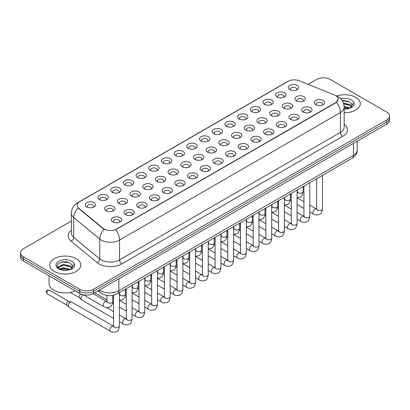 <?xml version="1.0" encoding="UTF-8"?>
<svg xmlns="http://www.w3.org/2000/svg" width="410" height="410" viewBox="0 0 410 410"><rect width="100%" height="100%" fill="white"/><g stroke="black" fill="none" stroke-linecap="round" stroke-linejoin="round"><path stroke-width="0.61" d="M277.155 97.011L277.155 97.011A5.181 2.993 180 0 1 277.16 92.783A5.181 2.993 180 0 1 284.489 92.783A5.181 2.993 180 0 1 284.489 97.011A5.181 2.993 180 0 1 277.155 97.011M283.638 97.411A3.239 1.871 0 0 0 284.063 96.483A3.239 1.871 0 0 0 283.115 95.161A3.239 1.871 0 0 0 279.584 94.756A3.239 1.871 0 0 0 277.585 96.483A3.239 1.871 0 0 0 278.006 97.411M264.465 104.34L264.465 104.34A5.181 2.993 180 0 1 264.465 100.107A5.181 2.993 180 0 1 271.799 100.107A5.181 2.993 180 0 1 271.799 104.34A5.181 2.993 180 0 1 264.465 104.34M270.948 104.734A3.239 1.871 0 0 0 271.374 103.812A3.239 1.871 0 0 0 270.421 102.49A3.239 1.871 0 0 0 266.895 102.085A3.239 1.871 0 0 0 264.891 103.812A3.239 1.871 0 0 0 265.316 104.734M251.776 111.669L251.776 111.669A5.181 2.993 180 0 1 251.776 107.435A5.181 2.993 180 0 1 259.105 107.435A5.181 2.993 180 0 1 259.105 111.669A5.181 2.993 180 0 1 251.776 111.669M258.254 112.063A3.239 1.871 0 0 0 258.679 111.136A3.239 1.871 0 0 0 257.731 109.813A3.239 1.871 0 0 0 254.2 109.408A3.239 1.871 0 0 0 252.201 111.136A3.239 1.871 0 0 0 252.627 112.063M239.086 118.992L239.086 118.992A5.181 2.993 180 0 1 239.086 114.764A5.181 2.993 180 0 1 246.415 114.764A5.181 2.993 180 0 1 246.415 118.992A5.181 2.993 180 0 1 239.086 118.992M245.564 119.392A3.239 1.871 0 0 0 245.99 118.464A3.239 1.871 0 0 0 245.042 117.142A3.239 1.871 0 0 0 241.51 116.737A3.239 1.871 0 0 0 239.512 118.464A3.239 1.871 0 0 0 239.937 119.392M226.397 126.321L226.397 126.321A5.181 2.993 180 0 1 226.397 122.088A5.181 2.993 180 0 1 233.726 122.088A5.181 2.993 180 0 1 233.726 126.321A5.181 2.993 180 0 1 226.397 126.321M232.875 126.716A3.239 1.871 0 0 0 233.3 125.793A3.239 1.871 0 0 0 232.352 124.471A3.239 1.871 0 0 0 228.821 124.066A3.239 1.871 0 0 0 226.822 125.793A3.239 1.871 0 0 0 227.248 126.716M213.702 133.65L213.702 133.65A5.181 2.993 180 0 1 213.702 129.416A5.181 2.993 180 0 1 221.036 129.416A5.181 2.993 180 0 1 221.036 133.65A5.181 2.993 180 0 1 213.702 133.65M220.185 134.044A3.239 1.871 0 0 0 220.611 133.117A3.239 1.871 0 0 0 219.663 131.794A3.239 1.871 0 0 0 216.131 131.39A3.239 1.871 0 0 0 214.133 133.117A3.239 1.871 0 0 0 214.553 134.044M201.013 140.973L201.013 140.973A5.181 2.993 180 0 1 201.013 136.74A5.181 2.993 180 0 1 208.347 136.74A5.181 2.993 180 0 1 208.347 140.973A5.181 2.993 180 0 1 201.013 140.973M207.496 141.373A3.239 1.871 0 0 0 207.921 140.446A3.239 1.871 0 0 0 206.968 139.123A3.239 1.871 0 0 0 203.442 138.718A3.239 1.871 0 0 0 201.438 140.446A3.239 1.871 0 0 0 201.863 141.373M188.323 148.302L188.323 148.302A5.181 2.993 180 0 1 188.323 144.069A5.181 2.993 180 0 1 195.652 144.069A5.181 2.993 180 0 1 195.652 148.302A5.181 2.993 180 0 1 188.323 148.302M194.801 148.697A3.239 1.871 0 0 0 195.227 147.774A3.239 1.871 0 0 0 194.278 146.452A3.239 1.871 0 0 0 190.747 146.042A3.239 1.871 0 0 0 188.749 147.774A3.239 1.871 0 0 0 189.174 148.697M175.634 155.626L175.634 155.626A5.181 2.993 180 0 1 175.634 151.398A5.181 2.993 180 0 1 182.962 151.398A5.181 2.993 180 0 1 182.962 155.626A5.181 2.993 180 0 1 175.634 155.626M182.112 156.025A3.239 1.871 0 0 0 182.537 155.098A3.239 1.871 0 0 0 181.589 153.776A3.239 1.871 0 0 0 178.058 153.371A3.239 1.871 0 0 0 176.059 155.098A3.239 1.871 0 0 0 176.484 156.025M162.944 162.954L162.944 162.954A5.181 2.993 180 0 1 162.944 158.721A5.181 2.993 180 0 1 170.273 158.721A5.181 2.993 180 0 1 170.273 162.954A5.181 2.993 180 0 1 162.944 162.954M169.422 163.349A3.239 1.871 0 0 0 169.848 162.427A3.239 1.871 0 0 0 168.899 161.104A3.239 1.871 0 0 0 165.368 160.7A3.239 1.871 0 0 0 163.37 162.427A3.239 1.871 0 0 0 163.795 163.349M150.25 170.283L150.25 170.283A5.181 2.993 180 0 1 150.25 166.05A5.181 2.993 180 0 1 157.583 166.05A5.181 2.993 180 0 1 157.583 170.283A5.181 2.993 180 0 1 150.25 170.283M156.733 170.678A3.239 1.871 0 0 0 157.158 169.75A3.239 1.871 0 0 0 156.21 168.428A3.239 1.871 0 0 0 152.679 168.023A3.239 1.871 0 0 0 150.68 169.75A3.239 1.871 0 0 0 151.1 170.678M137.56 177.607L137.56 177.607A5.181 2.993 180 0 1 137.56 173.379A5.181 2.993 180 0 1 144.894 173.379A5.181 2.993 180 0 1 144.894 177.607A5.181 2.993 180 0 1 137.56 177.607M144.043 178.007A3.239 1.871 0 0 0 144.469 177.079A3.239 1.871 0 0 0 143.515 175.757A3.239 1.871 0 0 0 139.989 175.352A3.239 1.871 0 0 0 137.986 177.079A3.239 1.871 0 0 0 138.411 178.007M124.871 184.936L124.871 184.936A5.181 2.993 180 0 1 124.871 180.702A5.181 2.993 180 0 1 132.199 180.702A5.181 2.993 180 0 1 132.199 184.936A5.181 2.993 180 0 1 124.871 184.936M131.349 185.33A3.239 1.871 0 0 0 131.774 184.408A3.239 1.871 0 0 0 130.826 183.085A3.239 1.871 0 0 0 127.295 182.681A3.239 1.871 0 0 0 125.296 184.408A3.239 1.871 0 0 0 125.721 185.33M112.181 192.264L112.181 192.264A5.181 2.993 180 0 1 112.181 188.031A5.181 2.993 180 0 1 119.51 188.031A5.181 2.993 180 0 1 119.51 192.264A5.181 2.993 180 0 1 112.181 192.264M118.659 192.659A3.239 1.871 0 0 0 119.084 191.731A3.239 1.871 0 0 0 118.136 190.409A3.239 1.871 0 0 0 114.605 190.004A3.239 1.871 0 0 0 112.606 191.731A3.239 1.871 0 0 0 113.032 192.659M99.492 199.588L99.492 199.588A5.181 2.993 180 0 1 99.492 195.355A5.181 2.993 180 0 1 106.82 195.355A5.181 2.993 180 0 1 106.82 199.588A5.181 2.993 180 0 1 99.492 199.588M105.97 199.988A3.239 1.871 0 0 0 106.395 199.06A3.239 1.871 0 0 0 105.447 197.738A3.239 1.871 0 0 0 101.916 197.333A3.239 1.871 0 0 0 99.917 199.06A3.239 1.871 0 0 0 100.342 199.988M86.797 206.917L86.797 206.917A5.181 2.993 180 0 1 86.797 202.683A5.181 2.993 180 0 1 94.131 202.683A5.181 2.993 180 0 1 94.131 206.917A5.181 2.993 180 0 1 86.797 206.917M93.28 207.311A3.239 1.871 0 0 0 93.706 206.389A3.239 1.871 0 0 0 92.757 205.067A3.239 1.871 0 0 0 89.226 204.657A3.239 1.871 0 0 0 87.222 206.389A3.239 1.871 0 0 0 87.648 207.311M289.849 89.687L289.849 89.687A5.181 2.993 180 0 1 289.849 85.454A5.181 2.993 180 0 1 297.178 85.454A5.181 2.993 180 0 1 297.178 89.687A5.181 2.993 180 0 1 289.849 89.687M296.327 90.082A3.239 1.871 0 0 0 296.753 89.16A3.239 1.871 0 0 0 295.805 87.837A3.239 1.871 0 0 0 292.274 87.427A3.239 1.871 0 0 0 290.275 89.16A3.239 1.871 0 0 0 290.7 90.082M283.822 108.189L283.822 108.189A5.181 2.993 180 0 1 283.822 103.955A5.181 2.993 180 0 1 291.151 103.955A5.181 2.993 180 0 1 291.151 108.189A5.181 2.993 180 0 1 283.822 108.189M290.306 108.583A3.239 1.871 0 0 0 290.726 107.661A3.239 1.871 0 0 0 289.778 106.339A3.239 1.871 0 0 0 286.247 105.934A3.239 1.871 0 0 0 284.248 107.661A3.239 1.871 0 0 0 284.673 108.583M271.133 115.517L271.133 115.517A5.181 2.993 180 0 1 271.133 111.284A5.181 2.993 180 0 1 278.462 111.284A5.181 2.993 180 0 1 278.462 115.517A5.181 2.993 180 0 1 271.133 115.517M277.611 115.912A3.239 1.871 0 0 0 278.036 114.984A3.239 1.871 0 0 0 277.088 113.662A3.239 1.871 0 0 0 273.557 113.257A3.239 1.871 0 0 0 271.558 114.984A3.239 1.871 0 0 0 271.984 115.912M258.443 122.841L258.443 122.841A5.181 2.993 180 0 1 258.443 118.608A5.181 2.993 180 0 1 265.772 118.608A5.181 2.993 180 0 1 265.772 122.841A5.181 2.993 180 0 1 258.443 122.841M264.921 123.241A3.239 1.871 0 0 0 265.347 122.313A3.239 1.871 0 0 0 264.399 120.991A3.239 1.871 0 0 0 260.868 120.586A3.239 1.871 0 0 0 258.869 122.313A3.239 1.871 0 0 0 259.294 123.241M245.754 130.17L245.754 130.17A5.181 2.993 180 0 1 245.754 125.937A5.181 2.993 180 0 1 253.083 125.937A5.181 2.993 180 0 1 253.083 130.17A5.181 2.993 180 0 1 245.754 130.17M252.232 130.564A3.239 1.871 0 0 0 252.657 129.642A3.239 1.871 0 0 0 251.709 128.32A3.239 1.871 0 0 0 248.178 127.91A3.239 1.871 0 0 0 246.179 129.642A3.239 1.871 0 0 0 246.6 130.564M233.059 137.493L233.059 137.493A5.181 2.993 180 0 1 233.059 133.265A5.181 2.993 180 0 1 240.393 133.265A5.181 2.993 180 0 1 240.393 137.493A5.181 2.993 180 0 1 233.059 137.493M239.542 137.893A3.239 1.871 0 0 0 239.968 136.966A3.239 1.871 0 0 0 239.015 135.643A3.239 1.871 0 0 0 235.489 135.238A3.239 1.871 0 0 0 233.485 136.966A3.239 1.871 0 0 0 233.91 137.893M220.37 144.822L220.37 144.822A5.181 2.993 180 0 1 220.37 140.589A5.181 2.993 180 0 1 227.699 140.589A5.181 2.993 180 0 1 227.699 144.822A5.181 2.993 180 0 1 220.37 144.822M226.853 145.222A3.239 1.871 0 0 0 227.273 144.294A3.239 1.871 0 0 0 226.325 142.972A3.239 1.871 0 0 0 222.794 142.567A3.239 1.871 0 0 0 220.795 144.294A3.239 1.871 0 0 0 221.221 145.222M207.68 152.151L207.68 152.151A5.181 2.993 180 0 1 207.68 147.918A5.181 2.993 180 0 1 215.009 147.918A5.181 2.993 180 0 1 215.009 152.151A5.181 2.993 180 0 1 207.68 152.151M214.158 152.546A3.239 1.871 0 0 0 214.584 151.623A3.239 1.871 0 0 0 213.636 150.296A3.239 1.871 0 0 0 210.104 149.891A3.239 1.871 0 0 0 208.106 151.623A3.239 1.871 0 0 0 208.531 152.546M194.991 159.475L194.991 159.475A5.181 2.993 180 0 1 194.991 155.246A5.181 2.993 180 0 1 202.32 155.246A5.181 2.993 180 0 1 202.32 159.475A5.181 2.993 180 0 1 194.991 159.475M201.469 159.874A3.239 1.871 0 0 0 201.894 158.947A3.239 1.871 0 0 0 200.946 157.624A3.239 1.871 0 0 0 197.415 157.22A3.239 1.871 0 0 0 195.416 158.947A3.239 1.871 0 0 0 195.842 159.874M182.301 166.803L182.301 166.803A5.181 2.993 180 0 1 182.301 162.57A5.181 2.993 180 0 1 189.63 162.57A5.181 2.993 180 0 1 189.63 166.803A5.181 2.993 180 0 1 182.301 166.803M188.779 167.198A3.239 1.871 0 0 0 189.205 166.275A3.239 1.871 0 0 0 188.257 164.953A3.239 1.871 0 0 0 184.725 164.548A3.239 1.871 0 0 0 182.727 166.275A3.239 1.871 0 0 0 183.147 167.198M169.607 174.132L169.607 174.132A5.181 2.993 180 0 1 169.607 169.899A5.181 2.993 180 0 1 176.941 169.899A5.181 2.993 180 0 1 176.941 174.132A5.181 2.993 180 0 1 169.607 174.132M176.09 174.527A3.239 1.871 0 0 0 176.515 173.599A3.239 1.871 0 0 0 175.562 172.277A3.239 1.871 0 0 0 172.036 171.872A3.239 1.871 0 0 0 170.032 173.599A3.239 1.871 0 0 0 170.458 174.527M156.917 181.456L156.917 181.456A5.181 2.993 180 0 1 156.917 177.222A5.181 2.993 180 0 1 164.246 177.222A5.181 2.993 180 0 1 164.246 181.456A5.181 2.993 180 0 1 156.917 181.456M163.4 181.855A3.239 1.871 0 0 0 163.821 180.928A3.239 1.871 0 0 0 162.873 179.606A3.239 1.871 0 0 0 159.341 179.201A3.239 1.871 0 0 0 157.343 180.928A3.239 1.871 0 0 0 157.768 181.855M144.228 188.784L144.228 188.784A5.181 2.993 180 0 1 144.228 184.551A5.181 2.993 180 0 1 151.556 184.551A5.181 2.993 180 0 1 151.556 188.784A5.181 2.993 180 0 1 144.228 188.784M150.706 189.179A3.239 1.871 0 0 0 151.131 188.257A3.239 1.871 0 0 0 150.183 186.934A3.239 1.871 0 0 0 146.652 186.524A3.239 1.871 0 0 0 144.653 188.257A3.239 1.871 0 0 0 145.078 189.179M131.538 196.108L131.538 196.108A5.181 2.993 180 0 1 131.538 191.88A5.181 2.993 180 0 1 138.867 191.88A5.181 2.993 180 0 1 138.867 196.108A5.181 2.993 180 0 1 131.538 196.108M138.016 196.508A3.239 1.871 0 0 0 138.442 195.58A3.239 1.871 0 0 0 137.493 194.258A3.239 1.871 0 0 0 133.962 193.853A3.239 1.871 0 0 0 131.964 195.58A3.239 1.871 0 0 0 132.389 196.508M118.849 203.437L118.849 203.437A5.181 2.993 180 0 1 118.849 199.204A5.181 2.993 180 0 1 126.177 199.204A5.181 2.993 180 0 1 126.177 203.437A5.181 2.993 180 0 1 118.849 203.437M125.327 203.837A3.239 1.871 0 0 0 125.752 202.909A3.239 1.871 0 0 0 124.804 201.587A3.239 1.871 0 0 0 121.273 201.182A3.239 1.871 0 0 0 119.274 202.909A3.239 1.871 0 0 0 119.694 203.837M106.154 210.766L106.154 210.766A5.181 2.993 180 0 1 106.154 206.532A5.181 2.993 180 0 1 113.488 206.532A5.181 2.993 180 0 1 113.488 210.766A5.181 2.993 180 0 1 106.154 210.766M112.637 211.16A3.239 1.871 0 0 0 113.063 210.238A3.239 1.871 0 0 0 112.109 208.91A3.239 1.871 0 0 0 108.583 208.505A3.239 1.871 0 0 0 106.579 210.238A3.239 1.871 0 0 0 107.005 211.16M296.512 100.86L296.512 100.86A5.181 2.993 180 0 1 296.512 96.632A5.181 2.993 180 0 1 303.846 96.632A5.181 2.993 180 0 1 303.846 100.86A5.181 2.993 180 0 1 296.512 100.86M302.995 101.26A3.239 1.871 0 0 0 303.42 100.332A3.239 1.871 0 0 0 302.467 99.01A3.239 1.871 0 0 0 298.941 98.605A3.239 1.871 0 0 0 296.937 100.332A3.239 1.871 0 0 0 297.363 101.26M303.18 112.038L303.18 112.038A5.181 2.993 180 0 1 303.18 107.804A5.181 2.993 180 0 1 310.508 107.804A5.181 2.993 180 0 1 310.508 112.038A5.181 2.993 180 0 1 303.18 112.038M309.658 112.432A3.239 1.871 0 0 0 310.083 111.51A3.239 1.871 0 0 0 309.135 110.187A3.239 1.871 0 0 0 305.604 109.783A3.239 1.871 0 0 0 303.605 111.51A3.239 1.871 0 0 0 304.03 112.432M290.49 119.366L290.49 119.366A5.181 2.993 180 0 1 290.49 115.133A5.181 2.993 180 0 1 297.819 115.133A5.181 2.993 180 0 1 297.819 119.366A5.181 2.993 180 0 1 290.49 119.366M296.968 119.761A3.239 1.871 0 0 0 297.393 118.833A3.239 1.871 0 0 0 296.445 117.511A3.239 1.871 0 0 0 292.914 117.106A3.239 1.871 0 0 0 290.915 118.833A3.239 1.871 0 0 0 291.341 119.761M277.801 126.69L277.801 126.69A5.181 2.993 180 0 1 277.801 122.457A5.181 2.993 180 0 1 285.129 122.457A5.181 2.993 180 0 1 285.129 126.69A5.181 2.993 180 0 1 277.801 126.69M284.279 127.09A3.239 1.871 0 0 0 284.704 126.162A3.239 1.871 0 0 0 283.756 124.84A3.239 1.871 0 0 0 280.225 124.435A3.239 1.871 0 0 0 278.226 126.162A3.239 1.871 0 0 0 278.651 127.09M265.106 134.019L265.106 134.019A5.181 2.993 180 0 1 265.106 129.785A5.181 2.993 180 0 1 272.44 129.785A5.181 2.993 180 0 1 272.44 134.019A5.181 2.993 180 0 1 265.106 134.019M271.589 134.413A3.239 1.871 0 0 0 272.014 133.491A3.239 1.871 0 0 0 271.066 132.169A3.239 1.871 0 0 0 267.535 131.759A3.239 1.871 0 0 0 265.531 133.491A3.239 1.871 0 0 0 265.957 134.413M252.416 141.342L252.416 141.342A5.181 2.993 180 0 1 252.416 137.114A5.181 2.993 180 0 1 259.75 137.114A5.181 2.993 180 0 1 259.75 141.342A5.181 2.993 180 0 1 252.416 141.342M258.9 141.742A3.239 1.871 0 0 0 259.32 140.814A3.239 1.871 0 0 0 258.372 139.492A3.239 1.871 0 0 0 254.841 139.087A3.239 1.871 0 0 0 252.842 140.814A3.239 1.871 0 0 0 253.267 141.742M239.727 148.671L239.727 148.671A5.181 2.993 180 0 1 239.727 144.438A5.181 2.993 180 0 1 247.056 144.438A5.181 2.993 180 0 1 247.056 148.671A5.181 2.993 180 0 1 239.727 148.671M246.205 149.066A3.239 1.871 0 0 0 246.63 148.143A3.239 1.871 0 0 0 245.682 146.821A3.239 1.871 0 0 0 242.151 146.416A3.239 1.871 0 0 0 240.152 148.143A3.239 1.871 0 0 0 240.578 149.066M227.037 156L227.037 156A5.181 2.993 180 0 1 227.037 151.767A5.181 2.993 180 0 1 234.366 151.767A5.181 2.993 180 0 1 234.366 156A5.181 2.993 180 0 1 227.037 156M233.515 156.394A3.239 1.871 0 0 0 233.941 155.467A3.239 1.871 0 0 0 232.993 154.145A3.239 1.871 0 0 0 229.462 153.74A3.239 1.871 0 0 0 227.463 155.467A3.239 1.871 0 0 0 227.888 156.394M214.348 163.323L214.348 163.323A5.181 2.993 180 0 1 214.348 159.095A5.181 2.993 180 0 1 221.677 159.095A5.181 2.993 180 0 1 221.677 163.323A5.181 2.993 180 0 1 214.348 163.323M220.826 163.723A3.239 1.871 0 0 0 221.251 162.796A3.239 1.871 0 0 0 220.303 161.473A3.239 1.871 0 0 0 216.772 161.068A3.239 1.871 0 0 0 214.773 162.796A3.239 1.871 0 0 0 215.199 163.723M201.653 170.652L201.653 170.652A5.181 2.993 180 0 1 201.653 166.419A5.181 2.993 180 0 1 208.987 166.419A5.181 2.993 180 0 1 208.987 170.652A5.181 2.993 180 0 1 201.653 170.652M208.136 171.047A3.239 1.871 0 0 0 208.562 170.124A3.239 1.871 0 0 0 207.614 168.802A3.239 1.871 0 0 0 204.083 168.397A3.239 1.871 0 0 0 202.079 170.124A3.239 1.871 0 0 0 202.504 171.047M188.964 177.981L188.964 177.981A5.181 2.993 180 0 1 188.964 173.748A5.181 2.993 180 0 1 196.298 173.748A5.181 2.993 180 0 1 196.298 177.981A5.181 2.993 180 0 1 188.964 177.981M195.447 178.376A3.239 1.871 0 0 0 195.867 177.448A3.239 1.871 0 0 0 194.919 176.126A3.239 1.871 0 0 0 191.388 175.721A3.239 1.871 0 0 0 189.389 177.448A3.239 1.871 0 0 0 189.815 178.376M176.274 185.305L176.274 185.305A5.181 2.993 180 0 1 176.274 181.071A5.181 2.993 180 0 1 183.603 181.071A5.181 2.993 180 0 1 183.603 185.305A5.181 2.993 180 0 1 176.274 185.305M182.752 185.704A3.239 1.871 0 0 0 183.178 184.777A3.239 1.871 0 0 0 182.23 183.454A3.239 1.871 0 0 0 178.698 183.05A3.239 1.871 0 0 0 176.7 184.777A3.239 1.871 0 0 0 177.125 185.704M163.585 192.633L163.585 192.633A5.181 2.993 180 0 1 163.585 188.4A5.181 2.993 180 0 1 170.914 188.4A5.181 2.993 180 0 1 170.914 192.633A5.181 2.993 180 0 1 163.585 192.633M170.063 193.028A3.239 1.871 0 0 0 170.488 192.105A3.239 1.871 0 0 0 169.54 190.783A3.239 1.871 0 0 0 166.009 190.373A3.239 1.871 0 0 0 164.01 192.105A3.239 1.871 0 0 0 164.436 193.028M150.895 199.957L150.895 199.957A5.181 2.993 180 0 1 150.895 195.729A5.181 2.993 180 0 1 158.224 195.729A5.181 2.993 180 0 1 158.224 199.957A5.181 2.993 180 0 1 150.895 199.957M157.373 200.357A3.239 1.871 0 0 0 157.799 199.429A3.239 1.871 0 0 0 156.851 198.107A3.239 1.871 0 0 0 153.32 197.702A3.239 1.871 0 0 0 151.321 199.429A3.239 1.871 0 0 0 151.746 200.357M138.201 207.286L138.201 207.286A5.181 2.993 180 0 1 138.201 203.052A5.181 2.993 180 0 1 145.535 203.052A5.181 2.993 180 0 1 145.535 207.286A5.181 2.993 180 0 1 138.201 207.286M144.684 207.68A3.239 1.871 0 0 0 145.109 206.758A3.239 1.871 0 0 0 144.161 205.436A3.239 1.871 0 0 0 140.63 205.031A3.239 1.871 0 0 0 138.626 206.758A3.239 1.871 0 0 0 139.051 207.68M125.511 214.614L125.511 214.614A5.181 2.993 180 0 1 125.511 210.381A5.181 2.993 180 0 1 132.845 210.381A5.181 2.993 180 0 1 132.845 214.614A5.181 2.993 180 0 1 125.511 214.614M131.994 215.009A3.239 1.871 0 0 0 132.415 214.082A3.239 1.871 0 0 0 131.466 212.759A3.239 1.871 0 0 0 127.935 212.354A3.239 1.871 0 0 0 125.937 214.082A3.239 1.871 0 0 0 126.362 215.009M112.822 221.938L112.822 221.938A5.181 2.993 180 0 1 112.822 217.71A5.181 2.993 180 0 1 120.15 217.71A5.181 2.993 180 0 1 120.15 221.938A5.181 2.993 180 0 1 112.822 221.938M119.3 222.338A3.239 1.871 0 0 0 119.725 221.41A3.239 1.871 0 0 0 118.777 220.088A3.239 1.871 0 0 0 115.246 219.683A3.239 1.871 0 0 0 113.247 221.41A3.239 1.871 0 0 0 113.672 222.338M315.869 104.709L315.869 104.709A5.181 2.993 180 0 1 315.869 100.481A5.181 2.993 180 0 1 323.203 100.481A5.181 2.993 180 0 1 323.203 104.709A5.181 2.993 180 0 1 315.869 104.709M322.352 105.109A3.239 1.871 0 0 0 322.778 104.181A3.239 1.871 0 0 0 321.824 102.859A3.239 1.871 0 0 0 318.298 102.454A3.239 1.871 0 0 0 316.294 104.181A3.239 1.871 0 0 0 316.72 105.109M334.401 94.941A8.748 5.048 180 0 1 335.57 95.504A8.748 5.048 180 0 1 338.132 99.076A8.748 5.048 180 0 1 335.57 102.649L116.578 229.082A8.748 5.048 180 0 1 103.228 228.406L78.7 208.183A8.748 5.048 180 0 1 77.116 205.287A8.748 5.048 180 0 1 79.678 201.715L288.168 81.344A8.748 5.048 180 0 1 299.372 80.78L334.401 94.941M355.731 97.36A15.549 8.979 0 0 0 336.564 96.068A15.549 8.979 0 0 1 355.731 97.36A15.549 8.979 0 0 1 360.282 103.704A15.549 8.979 0 0 0 355.731 97.36M76.26 258.705A15.549 8.979 0 0 0 59.317 256.762A15.549 8.979 0 0 0 49.718 265.055A15.549 8.979 0 0 0 54.269 271.405A15.549 8.979 0 0 0 71.217 273.347A15.549 8.979 0 0 0 80.816 265.055A15.549 8.979 0 0 0 76.26 258.705A15.549 8.979 0 0 0 59.317 256.762A15.549 8.979 0 0 0 49.718 265.055A15.549 8.979 0 0 0 54.269 271.405A15.549 8.979 0 0 0 71.217 273.347A15.549 8.979 0 0 0 80.816 265.055A15.549 8.979 0 0 0 76.26 258.705M338.132 99.076L336.42 102.29L335.57 102.91L115.594 229.784A11.336 6.545 60 0 1 119.556 240.06A12.956 7.482 180 0 1 101.229 240.06A12.956 7.482 180 0 1 99.779 239.061L73.738 217.592A12.956 7.482 180 0 1 71.396 213.297L71.396 233.136A12.956 7.482 0 0 0 73.738 237.431L99.779 258.9A12.956 7.482 0 0 0 101.229 259.899A12.956 7.482 0 0 0 119.556 259.899L340.382 132.404A12.956 7.482 0 0 0 344.174 127.115L344.174 107.276A12.956 7.482 180 0 1 340.382 112.565A11.336 6.545 -120 0 0 336.42 102.29M71.396 221.046L23.344 248.788A9.717 5.612 0 0 0 20.5 252.755L20.5 256.988A9.717 5.612 0 0 0 23.344 260.955L79.699 293.488L79.699 291.372A9.717 5.612 0 0 0 93.444 291.372L386.656 122.088A9.717 5.612 0 0 0 389.5 118.121A9.717 5.612 0 0 1 386.656 122.088L93.444 291.372A9.717 5.612 0 0 1 79.699 291.372L23.344 258.838L79.699 291.372L79.699 289.255A9.717 5.612 0 0 0 93.444 289.255L386.656 119.971A9.717 5.612 0 0 0 389.5 116.004A9.717 5.612 0 0 0 386.656 112.038L330.301 79.504A9.717 5.612 0 0 0 316.556 79.504L308.182 84.342M20.5 254.871A9.717 5.612 0 0 0 23.344 258.838A9.717 5.612 0 0 1 20.5 254.871M105.196 229.784L103.228 228.79L78.11 207.967A11.336 7.585 129.5 0 0 73.738 217.592L73.738 237.431A3.239 2.168 -50.5 0 1 71.089 241.147A16.2 9.353 180 0 1 71.396 230.174M344.174 112.678A15.549 8.979 0 0 0 360.282 103.704A15.549 8.979 0 0 1 344.174 112.678M20.5 252.755A9.717 5.612 0 0 0 23.344 256.721L79.699 289.255M65.093 261.805A12.956 7.482 0 0 0 61.356 262.154M344.559 100.455A12.956 7.482 0 0 0 342.135 100.609M79.699 293.488A9.717 5.612 0 0 0 93.444 293.488L386.656 124.204A9.717 5.612 0 0 0 389.5 120.238L389.5 116.004M351.949 105.795L352.057 105.293A7.324 4.228 0 0 0 351.226 103.34L349.92 102.146L342.099 100.552M344.174 108.819L348.915 108.481L350.97 107.881C352.948 106.867 354.045 105.601 354.26 104.078L353.856 102.766L350.16 107.953M344.139 106.328L349.986 108.076M344.174 107.169L349.176 108.424M343.37 102.977L349.909 104.663L351.611 106.436M343.657 103.807L349.909 105.503L351.329 106.836M351.226 103.34L352.052 105.396M342.212 100.722L348.172 101.239M343.713 104.002L348.1 104.576M344.174 107.364L348.1 107.938M49.067 275.807L49.067 283.571A16.2 9.353 0 0 0 53.812 290.183A16.2 9.353 0 0 0 75.261 290.931M72.483 267.146L72.59 266.643A7.324 4.228 0 0 0 71.76 264.691L70.453 263.492C63.699 258.72 52.454 264.952 59.399 268.652C62.233 270.19 65.579 270.585 69.444 269.831L71.504 269.232C73.482 268.217 74.579 266.951 74.794 265.429L74.389 264.117L70.694 269.303M59.614 268.781L63.371 267.72L70.52 269.426M68.629 269.288L62.797 268.786L60.475 269.206L63.371 268.555L69.71 269.775M57.974 267.422L58.194 266.787L63.371 264.358L70.443 266.013L72.145 267.786M58.174 267.663L63.371 265.198L70.443 266.854L71.863 268.181M71.76 264.691L72.585 266.741M59.927 262.651L62.797 262.067L68.706 262.59M60.465 265.849L62.797 265.424L68.629 265.926M113.57 318.37L81.472 299.838A2.916 1.681 -60 0 1 81.236 299.648A2.916 1.681 -60 0 1 80.867 298.5A2.916 1.681 -60 0 1 82.928 294.933A2.916 1.681 -60 0 1 83.22 294.79M79.586 297.814A2.106 1.215 -60 0 1 79.417 297.675A2.106 1.215 -60 0 1 79.15 296.85A2.106 1.215 -60 0 1 80.637 294.272A2.106 1.215 -60 0 1 80.99 294.113M119.402 292.596L119.402 326.053C119.002 329.435 117.952 331.326 116.255 331.726C113.847 332.469 111.915 332.3 110.449 331.218L68.777 307.162A2.916 1.681 -60 0 1 68.547 306.977A2.916 1.681 -60 0 1 68.178 305.829A2.916 1.681 -60 0 1 70.238 302.257A2.916 1.681 -60 0 1 71.417 302.006A2.916 1.681 -60 0 1 71.694 302.114L113.954 326.406M66.891 305.142A2.106 1.215 -60 0 1 66.722 305.004A2.106 1.215 -60 0 1 66.456 304.174A2.106 1.215 -60 0 1 67.947 301.596A2.106 1.215 -60 0 1 68.798 301.417L71.417 302.006M116.578 229.082L116.578 229.344M103.228 228.406L103.228 228.79M78.7 208.183L78.7 208.567M335.57 102.649L335.57 102.91M121.847 263.866A3.239 1.871 60 0 1 119.556 259.899L119.556 240.06L340.382 112.565L340.382 132.404A3.239 1.871 60 0 0 342.673 136.371L121.847 263.866A16.2 9.353 180 0 1 98.938 263.866A16.2 9.353 180 0 1 97.124 262.615L71.089 241.147M344.174 107.276C343.959 102.618 341.909 99.123 338.035 96.796L336.395 95.996A11.336 5.309 112 0 0 336.246 95.94M78.715 202.376A11.336 6.545 -120 0 0 77.541 202.817C73.667 205.149 71.617 208.639 71.396 213.297M77.541 202.817L287.22 81.764A11.336 6.545 60 0 1 288.076 81.4M104.196 229.39A11.336 7.585 129.5 0 0 99.779 239.061L99.779 258.9A3.239 2.168 -50.5 0 1 97.124 262.615M344.174 124.148A16.2 9.353 180 0 1 342.673 136.371M93.444 289.255L93.444 293.488M386.656 119.971L386.656 124.204M23.344 256.721L23.344 260.955M99.471 290.008A12.956 7.482 0 0 0 100.542 290.71A12.956 7.482 0 0 0 118.869 290.71L353.44 155.282A12.956 7.482 0 0 0 357.233 149.993C357.33 153.212 355.613 155.964 352.098 158.25L117.526 293.678A6.478 3.741 60 0 0 118.869 290.71L118.869 278.81M353.44 143.382L353.44 155.282A6.478 3.741 60 0 1 352.098 158.25M99.117 290.213A6.478 4.336 129.5 0 0 100.276 292.566L98.118 290.787M322.45 175.367L322.45 208.823A2.916 1.681 180 0 1 321.466 210.084A2.916 1.681 180 0 1 317.473 210.012A2.916 1.681 180 0 1 316.622 208.823L316.525 209.454L316.786 209.233M322.45 208.823C322.05 212.206 321.004 214.097 319.308 214.497C316.899 215.24 314.962 215.071 313.496 213.989A2.916 1.681 -60 0 1 313.05 211.657A2.916 1.681 -60 0 1 314.952 209.085A2.916 1.681 -60 0 1 315.085 209.018A2.916 1.681 -60 0 1 316.412 208.941L317.002 209.177M303.092 186.54L303.092 191.537A2.916 1.681 180 0 1 302.108 192.797A2.916 1.681 180 0 1 298.116 192.726A2.916 1.681 180 0 1 297.265 191.537L297.265 189.907M309.76 182.691L309.76 216.147A2.916 1.681 180 0 1 308.771 217.413A2.916 1.681 180 0 1 304.784 217.341A2.916 1.681 180 0 1 303.928 216.147L303.836 216.777L304.097 216.562M309.76 216.147C309.36 219.534 308.315 221.426 306.613 221.82C304.205 222.568 302.272 222.399 300.807 221.318A2.916 1.681 -60 0 1 300.361 218.981A2.916 1.681 -60 0 1 302.262 216.413A2.916 1.681 -60 0 1 302.395 216.342A2.916 1.681 -60 0 1 303.723 216.27L304.312 216.5M297.071 190.02L297.071 223.476A2.916 1.681 180 0 1 296.082 224.736A2.916 1.681 180 0 1 292.094 224.665A2.916 1.681 180 0 1 291.238 223.476L291.146 224.106L291.407 223.891M297.071 223.476C296.671 226.863 295.62 228.754 293.924 229.149C291.515 229.892 289.578 229.728 288.117 228.647A2.916 1.681 -60 0 1 287.666 226.31A2.916 1.681 -60 0 1 289.573 223.742A2.916 1.681 -60 0 1 289.701 223.67A2.916 1.681 -60 0 1 291.033 223.593L291.623 223.829M284.381 197.348L284.381 230.804A2.916 1.681 180 0 1 283.392 232.065A2.916 1.681 180 0 1 279.405 231.993A2.916 1.681 180 0 1 278.549 230.804L278.457 231.43L278.718 231.214M284.381 230.804C283.981 234.187 282.931 236.078 281.234 236.478C278.826 237.221 276.888 237.052 275.423 235.97A2.916 1.681 -60 0 1 274.977 233.633A2.916 1.681 -60 0 1 276.883 231.066A2.916 1.681 -60 0 1 277.011 230.999A2.916 1.681 -60 0 1 278.339 230.922L278.933 231.158M271.686 204.672L271.686 238.128A2.916 1.681 180 0 1 270.702 239.394A2.916 1.681 180 0 1 266.71 239.317A2.916 1.681 180 0 1 265.859 238.128L265.762 238.758L266.023 238.543M271.686 238.128C271.292 241.516 270.241 243.407 268.545 243.801C266.136 244.55 264.199 244.38 262.733 243.299A2.916 1.681 -60 0 1 262.287 240.962A2.916 1.681 -60 0 1 264.194 238.394A2.916 1.681 -60 0 1 264.322 238.323A2.916 1.681 -60 0 1 265.649 238.251L266.244 238.482M290.403 193.868L290.403 198.86A2.916 1.681 180 0 1 289.419 200.126A2.916 1.681 180 0 1 285.427 200.054A2.916 1.681 180 0 1 284.571 198.86L284.571 197.236M277.713 201.197L277.713 206.189A2.916 1.681 180 0 1 276.724 207.45A2.916 1.681 180 0 1 272.737 207.378A2.916 1.681 180 0 1 271.881 206.189L271.881 204.564M265.024 208.521L265.024 213.518A2.916 1.681 180 0 1 264.035 214.778A2.916 1.681 180 0 1 260.048 214.707A2.916 1.681 180 0 1 259.192 213.518L259.192 211.888M353.856 102.766A9.266 5.35 0 0 0 351.288 99.922A9.266 5.35 0 0 0 340.725 98.882M344.174 109.045A9.266 5.35 0 0 0 348.915 108.481M74.389 264.117A9.266 5.35 0 0 0 71.822 261.272A9.266 5.35 0 0 0 58.712 261.272A9.266 5.35 0 0 0 58.712 268.837A9.266 5.35 0 0 0 69.444 269.831M258.997 212.001L258.997 245.457A2.916 1.681 180 0 1 258.013 246.717A2.916 1.681 180 0 1 254.021 246.646A2.916 1.681 180 0 1 253.165 245.457L253.072 246.087L253.334 245.872M258.997 245.457C258.597 248.839 257.552 250.73 255.855 251.13C253.447 251.873 251.509 251.704 250.044 250.628A2.916 1.681 -60 0 1 249.598 248.291A2.916 1.681 -60 0 1 251.499 245.718A2.916 1.681 -60 0 1 251.632 245.651A2.916 1.681 -60 0 1 252.96 245.575L253.549 245.81M246.307 219.329L246.307 252.78A2.916 1.681 180 0 1 245.318 254.046A2.916 1.681 180 0 1 241.331 253.974A2.916 1.681 180 0 1 240.475 252.78L240.383 253.411L240.644 253.195M246.307 252.78C245.908 256.168 244.862 258.059 243.161 258.454C240.752 259.202 238.82 259.033 237.354 257.951A2.916 1.681 -60 0 1 236.908 255.614A2.916 1.681 -60 0 1 238.81 253.047A2.916 1.681 -60 0 1 238.943 252.975A2.916 1.681 -60 0 1 240.27 252.903L240.86 253.134M233.618 226.653L233.618 260.109A2.916 1.681 180 0 1 232.629 261.37A2.916 1.681 180 0 1 228.642 261.298A2.916 1.681 180 0 1 227.786 260.109L227.693 260.739L227.955 260.524M233.618 260.109C233.218 263.497 232.168 265.388 230.471 265.782C228.062 266.526 226.125 266.362 224.665 265.28A2.916 1.681 -60 0 1 224.214 262.943A2.916 1.681 -60 0 1 226.12 260.376A2.916 1.681 -60 0 1 226.248 260.304A2.916 1.681 -60 0 1 227.576 260.227L228.17 260.463M252.334 215.85L252.334 220.841A2.916 1.681 180 0 1 251.345 222.107A2.916 1.681 180 0 1 247.353 222.035A2.916 1.681 180 0 1 246.502 220.841L246.502 219.217M239.64 223.173L239.64 228.17A2.916 1.681 180 0 1 238.656 229.431A2.916 1.681 180 0 1 234.663 229.359A2.916 1.681 180 0 1 233.813 228.17L233.813 226.54M226.95 230.502L226.95 235.499A2.916 1.681 180 0 1 225.966 236.76A2.916 1.681 180 0 1 221.974 236.688A2.916 1.681 180 0 1 221.118 235.499L221.118 233.869M220.928 233.982L220.928 267.438A2.916 1.681 180 0 1 219.939 268.699A2.916 1.681 180 0 1 215.952 268.627A2.916 1.681 180 0 1 215.096 267.438L215.004 268.068L215.26 267.848M220.928 267.438C220.529 270.82 219.478 272.712 217.782 273.111C215.373 273.854 213.436 273.685 211.97 272.604A2.916 1.681 -60 0 1 211.524 270.272A2.916 1.681 -60 0 1 213.431 267.699A2.916 1.681 -60 0 1 213.559 267.633A2.916 1.681 -60 0 1 214.886 267.556L215.481 267.791M208.234 241.305L208.234 274.761A2.916 1.681 180 0 1 207.25 276.027A2.916 1.681 180 0 1 203.257 275.956A2.916 1.681 180 0 1 202.407 274.761L202.309 275.392L202.571 275.177M208.234 274.761C207.834 278.149 206.789 280.04 205.092 280.435C202.683 281.183 200.746 281.014 199.28 279.933A2.916 1.681 -60 0 1 198.835 277.596A2.916 1.681 -60 0 1 200.741 275.028A2.916 1.681 -60 0 1 200.869 274.956A2.916 1.681 -60 0 1 202.197 274.885L202.791 275.115M195.544 248.634L195.544 282.09A2.916 1.681 180 0 1 194.56 283.351A2.916 1.681 180 0 1 190.568 283.279A2.916 1.681 180 0 1 189.712 282.09L189.62 282.721L189.881 282.505M195.544 282.09C195.145 285.478 194.099 287.369 192.403 287.764C189.994 288.507 188.057 288.343 186.591 287.261A2.916 1.681 -60 0 1 186.145 284.924A2.916 1.681 -60 0 1 188.046 282.357A2.916 1.681 -60 0 1 188.18 282.285A2.916 1.681 -60 0 1 189.507 282.208L190.096 282.444M182.855 255.963L182.855 289.419A2.916 1.681 180 0 1 181.866 290.68A2.916 1.681 180 0 1 177.878 290.608A2.916 1.681 180 0 1 177.023 289.419L176.93 290.044L177.192 289.829M182.855 289.419C182.455 292.801 181.404 294.693 179.708 295.092C177.299 295.835 175.367 295.666 173.901 294.585A2.916 1.681 -60 0 1 173.456 292.248A2.916 1.681 -60 0 1 175.357 289.68A2.916 1.681 -60 0 1 175.485 289.609A2.916 1.681 -60 0 1 176.818 289.537L177.407 289.773M170.165 263.287L170.165 296.743A2.916 1.681 180 0 1 169.176 298.008A2.916 1.681 180 0 1 165.189 297.932A2.916 1.681 180 0 1 164.333 296.743L164.241 297.373L164.502 297.158M170.165 296.743C169.766 300.13 168.715 302.021 167.019 302.416C164.61 303.164 162.673 302.995 161.212 301.914A2.916 1.681 -60 0 1 160.761 299.577A2.916 1.681 -60 0 1 162.667 297.009A2.916 1.681 -60 0 1 162.796 296.937A2.916 1.681 -60 0 1 164.123 296.866L164.717 297.096M214.261 237.831L214.261 242.822A2.916 1.681 180 0 1 213.272 244.088A2.916 1.681 180 0 1 209.284 244.011A2.916 1.681 180 0 1 208.429 242.822L208.429 241.198M201.571 245.154L201.571 250.151A2.916 1.681 180 0 1 200.582 251.412A2.916 1.681 180 0 1 196.595 251.34A2.916 1.681 180 0 1 195.739 250.151L195.739 248.521M188.882 252.483L188.882 257.475A2.916 1.681 180 0 1 187.893 258.741A2.916 1.681 180 0 1 183.9 258.669A2.916 1.681 180 0 1 183.05 257.475L183.05 255.85M176.187 259.812L176.187 264.804A2.916 1.681 180 0 1 175.203 266.064A2.916 1.681 180 0 1 171.211 265.993A2.916 1.681 180 0 1 170.36 264.804L170.36 263.174M163.498 267.135L163.498 272.132A2.916 1.681 180 0 1 162.514 273.393A2.916 1.681 180 0 1 158.521 273.321A2.916 1.681 180 0 1 157.665 272.132L157.665 270.503M157.476 270.615L157.476 304.071A2.916 1.681 180 0 1 156.487 305.332A2.916 1.681 180 0 1 152.494 305.26A2.916 1.681 180 0 1 151.644 304.071L151.551 304.702L151.808 304.486M157.476 304.071C157.076 307.454 156.025 309.345 154.329 309.745C151.92 310.488 149.983 310.319 148.517 309.242A2.916 1.681 -60 0 1 148.071 306.906A2.916 1.681 -60 0 1 149.978 304.333A2.916 1.681 -60 0 1 150.106 304.266A2.916 1.681 -60 0 1 151.434 304.189L152.028 304.425M144.781 277.944L144.781 311.395A2.916 1.681 180 0 1 143.797 312.661A2.916 1.681 180 0 1 139.805 312.589A2.916 1.681 180 0 1 138.954 311.395L138.857 312.025L139.118 311.81M144.781 311.395C144.381 314.783 143.336 316.674 141.64 317.068C139.231 317.817 137.294 317.647 135.828 316.566A2.916 1.681 -60 0 1 135.382 314.229A2.916 1.681 -60 0 1 137.288 311.661A2.916 1.681 -60 0 1 137.417 311.59A2.916 1.681 -60 0 1 138.744 311.518L139.338 311.749M132.092 285.268L132.092 318.724A2.916 1.681 180 0 1 131.108 319.984A2.916 1.681 180 0 1 127.115 319.913A2.916 1.681 180 0 1 126.26 318.724L126.167 319.354L126.429 319.139M132.092 318.724C131.692 322.111 130.646 324.002 128.945 324.397C126.541 325.14 124.604 324.976 123.138 323.895A2.916 1.681 -60 0 1 122.692 321.558A2.916 1.681 -60 0 1 124.594 318.99A2.916 1.681 -60 0 1 124.727 318.918A2.916 1.681 -60 0 1 126.054 318.842L126.644 319.077M48.385 290.3A2.106 1.215 -60 0 1 49.436 290.198L47.329 290.198A2.106 1.215 60 0 1 48.385 290.3A2.106 1.215 -60 0 0 47.006 292.161A2.106 1.215 -60 0 0 47.329 293.847L66.799 305.086M119.402 326.053A2.916 1.681 180 0 1 118.413 327.313A2.916 1.681 180 0 1 114.426 327.241A2.916 1.681 180 0 1 113.57 326.053L113.478 326.683L113.739 326.462M110.449 331.218A2.916 1.681 -60 0 1 110.003 328.887A2.916 1.681 -60 0 1 111.904 326.314A2.916 1.681 -60 0 1 112.032 326.247A2.916 1.681 -60 0 1 113.365 326.17M150.808 274.464L150.808 279.456A2.916 1.681 180 0 1 149.819 280.722A2.916 1.681 180 0 1 145.832 280.65A2.916 1.681 180 0 1 144.976 279.456L144.976 277.831M138.119 281.788L138.119 286.785A2.916 1.681 180 0 1 137.13 288.045A2.916 1.681 180 0 1 133.142 287.974A2.916 1.681 180 0 1 132.286 286.785L132.286 285.155M125.429 289.117L125.429 294.113A2.916 1.681 180 0 1 124.44 295.374A2.916 1.681 180 0 1 120.448 295.303A2.916 1.681 180 0 1 119.597 294.113L119.597 292.484M112.735 295.379L112.735 301.437A2.916 1.681 180 0 1 111.751 302.703A2.916 1.681 180 0 1 107.758 302.626A2.916 1.681 180 0 1 106.907 301.437L106.907 295.415M83.358 294.816L103.781 306.608A2.916 1.681 -60 0 1 103.335 304.271A2.916 1.681 -60 0 1 105.242 301.704A2.916 1.681 -60 0 1 105.37 301.632A2.916 1.681 -60 0 1 106.697 301.56L93.07 293.693M287.22 81.764L289.296 80.796M117.526 293.678C112.314 296.297 107.097 296.297 101.885 293.678L100.276 292.566M357.233 149.993L357.233 141.189M313.496 213.989L309.76 211.837M303.928 208.47L297.071 204.508M291.238 201.141L290.229 200.557M316.622 178.734L316.622 208.823M316.412 208.941L309.76 205.102M303.928 201.735L297.071 197.774M297.65 191.89L297.055 191.654M297.071 197.692L299.951 197.21C301.647 196.81 302.693 194.919 303.092 191.537M291.238 195.032L290.403 194.55M297.429 191.952L297.168 192.167L297.265 191.537M300.807 221.318L297.071 219.16M291.238 215.793L284.381 211.837M278.549 208.47L277.539 207.885M303.928 186.058L303.928 216.147M303.723 216.27L297.071 212.426M291.238 209.064L284.381 205.102M288.117 228.647L284.381 226.489M278.549 223.122L271.686 219.16M265.859 215.793L264.85 215.214M291.238 193.387L291.238 223.476M291.033 223.593L284.381 219.755M278.549 216.388L271.686 212.426M275.423 235.97L271.686 233.818M265.859 230.451L258.997 226.489M253.165 223.122L252.16 222.538M278.549 200.715L278.549 230.804M278.339 230.922L271.686 227.084M265.859 223.716L258.997 219.755M262.733 243.299L258.997 241.141M253.165 237.774L246.307 233.818M240.475 230.451L239.466 229.866M265.859 208.039L265.859 238.128M265.649 238.251L258.997 234.407M253.165 231.04L246.307 227.084M284.955 199.219L284.366 198.983M284.381 205.02L287.256 204.534C288.958 204.139 290.003 202.248 290.403 198.86M278.549 202.355L277.713 201.874M284.74 199.275L284.478 199.491L284.571 198.86M272.266 206.543L271.676 206.312M271.686 212.344L274.567 211.862C276.263 211.468 277.314 209.577 277.713 206.189M265.859 209.684L265.024 209.202M272.05 206.604L271.789 206.819L271.881 206.189M259.576 213.871L258.982 213.636M258.997 219.673L261.877 219.191C263.574 218.791 264.624 216.9 265.024 213.518M253.165 217.013L252.334 216.531M259.361 213.933L259.099 214.148L259.192 213.518M250.044 250.628L246.307 248.47M240.475 245.103L233.618 241.141M227.786 237.774L226.776 237.195M253.165 215.368L253.165 245.457M252.96 245.575L246.307 241.736M240.475 238.369L233.618 234.407M237.354 257.951L233.618 255.794M227.786 252.427L220.928 248.47M215.096 245.103L214.087 244.519M240.475 222.691L240.475 252.78M240.27 252.903L233.618 249.065M227.786 245.698L220.928 241.736M224.665 265.28L220.928 263.123M215.096 259.755L208.234 255.794M202.407 252.427L201.397 251.848M227.786 230.02L227.786 260.109M227.576 260.227L220.928 256.388M215.096 253.021L208.234 249.065M246.887 221.195L246.292 220.964M246.307 227.002L249.188 226.515C250.884 226.12 251.935 224.229 252.334 220.841M240.475 224.337L239.64 223.855M246.666 221.256L246.41 221.472L246.502 220.841M234.197 228.524L233.603 228.288M233.618 234.325L236.498 233.843C238.195 233.449 239.24 231.558 239.64 228.17M227.786 231.665L226.95 231.184M233.977 228.585L233.715 228.8L233.813 228.17M221.502 235.852L220.913 235.617M220.928 241.654L223.804 241.172C225.505 240.772 226.551 238.881 226.95 235.499M215.096 238.994L214.261 238.512M221.287 235.909L221.026 236.124L221.118 235.499M211.97 272.604L208.234 270.451M202.407 267.084L195.544 263.123M189.712 259.755L188.708 259.171M215.096 237.349L215.096 267.438M214.886 267.556L208.234 263.717M202.407 260.35L195.544 256.388M199.28 279.933L195.544 277.775M189.712 274.408L182.855 270.451M177.023 267.084L176.013 266.5M202.407 244.673L202.407 274.761M202.197 274.885L195.544 271.041M189.712 267.679L182.855 263.717M186.591 287.261L182.855 285.104M177.023 281.737L170.165 277.775M164.333 274.408L163.323 273.829M189.712 252.001L189.712 282.09M189.507 282.208L182.855 278.369M177.023 275.002L170.165 271.041M173.901 294.585L170.165 292.433M164.333 289.065L157.476 285.104M151.644 281.737L150.634 281.152M177.023 259.33L177.023 289.419M176.818 289.537L170.165 285.698M164.333 282.331L157.476 278.369M161.212 301.914L157.476 299.756M151.644 296.389L144.781 292.433M138.954 289.065L137.945 288.481M164.333 266.654L164.333 296.743M164.123 296.866L157.476 293.022M151.644 289.655L144.781 285.698M208.813 243.176L208.224 242.945M208.234 248.983L211.114 248.496C212.81 248.101 213.861 246.21 214.261 242.822M202.407 246.318L201.571 245.836M208.598 243.238L208.336 243.453L208.429 242.822M196.123 250.505L195.529 250.269M195.544 256.306L198.425 255.825C200.121 255.425 201.172 253.534 201.571 250.151M189.712 253.646L188.882 253.165M195.908 250.566L195.647 250.782L195.739 250.151M183.434 257.834L182.839 257.598M182.855 263.635L185.735 263.148C187.431 262.754 188.482 260.862 188.882 257.475M177.023 260.97L176.187 260.488M183.214 257.89L182.957 258.105L183.05 257.475M170.744 265.157L170.15 264.927M170.165 270.959L173.046 270.477C174.742 270.082 175.787 268.191 176.187 264.804M164.333 268.299L163.498 267.817M170.524 265.219L170.263 265.434L170.36 264.804M158.05 272.486L157.46 272.25M157.476 278.287L160.351 277.806C162.052 277.406 163.098 275.515 163.498 272.132M151.644 275.628L150.808 275.146M157.835 272.547L157.573 272.763L157.665 272.132M148.517 309.242L144.781 307.085M138.954 303.718L132.092 299.756M126.26 296.389L125.255 295.81M151.644 273.983L151.644 304.071M151.434 304.189L144.781 300.351M138.954 296.983L132.092 293.022M135.828 316.566L132.092 314.409M126.26 311.041L119.402 307.085M113.57 303.718L112.56 303.133M106.907 299.869L94.648 292.791M138.954 281.306L138.954 311.395M138.744 311.518L132.092 307.679M126.26 304.312L119.402 300.351M123.138 323.895L119.402 321.737M70.31 292.458L79.489 297.757M126.26 288.635L126.26 318.724M126.054 318.842L119.402 315.003M113.57 311.636L106.533 307.577M79.417 297.675L81.236 299.648M113.57 295.21L113.57 326.053M66.722 305.004L68.547 306.977M49.436 290.198L68.906 301.437M47.329 293.847C45.853 292.012 45.853 290.798 47.329 290.198M145.36 279.81L144.771 279.579M144.781 285.616L147.661 285.129C149.358 284.735 150.409 282.844 150.808 279.456M138.954 282.951L138.119 282.469M145.145 279.871L144.884 280.086L144.976 279.456M132.671 287.138L132.076 286.903M132.092 292.94L134.972 292.458C136.668 292.063 137.719 290.172 138.119 286.785M126.26 290.28L125.429 289.798M132.456 287.2L132.194 287.415L132.286 286.785M119.981 294.467L119.387 294.231M119.402 300.269L122.282 299.787C123.979 299.387 125.029 297.496 125.429 294.113M113.57 297.609L112.735 297.127M119.761 294.523L119.505 294.739L119.597 294.113M107.287 301.791L106.697 301.56M103.781 306.608C105.216 307.684 107.153 307.854 109.593 307.111C111.289 306.716 112.335 304.825 112.735 301.437M107.071 301.852L106.81 302.067L106.907 301.437"/></g></svg>
